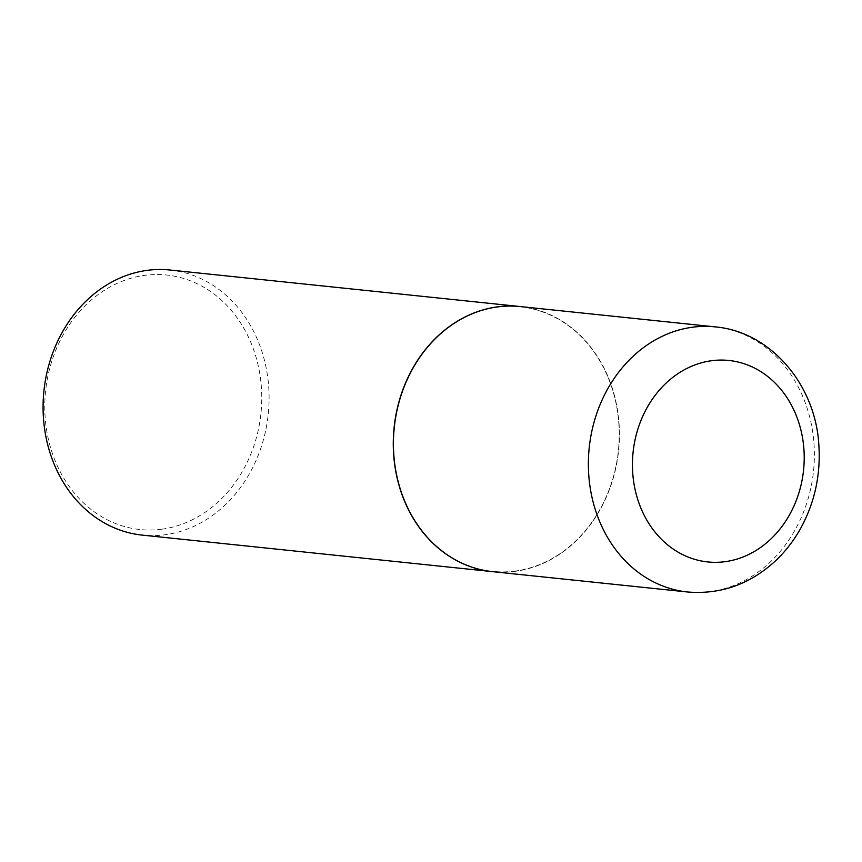 <?xml version="1.0" encoding="UTF-8"?>
<svg xmlns="http://www.w3.org/2000/svg" width="862" height="862" viewBox="0 0 862 862"><rect width="100%" height="100%" fill="white"/><g stroke="black" fill="none" stroke-linecap="round" stroke-linejoin="round"><path stroke-width="0.65" stroke-dasharray="4.31 3.23" d="M520.249 306.549A133.265 112.771 -84 0 1 619.078 423.91A133.265 112.771 -84 0 1 492.601 571.657M515.422 571.032A133.007 112.545 -84 0 1 393.999 454.263A133.007 112.545 -84 0 1 497.428 307.174A133.007 112.545 -84 0 1 618.851 423.942A133.007 112.545 -84 0 1 515.422 571.032M520.185 306.549A133.265 112.771 -84 0 1 619.272 437.368A133.265 112.771 -84 0 1 515.293 571.28A133.265 112.771 -84 0 1 492.536 571.646M169.911 270.011A133.265 112.771 -84 0 1 269.073 400.808A133.265 112.771 -84 0 1 165.095 534.763A133.265 112.771 -84 0 1 142.262 535.119M161.916 529.182A127.942 108.256 -84 0 1 45.115 416.852A127.942 108.256 -84 0 1 144.611 275.366A127.942 108.256 -84 0 1 261.412 387.684A127.942 108.256 -84 0 1 161.916 529.182M715.201 326.881A133.265 112.771 -84 0 1 814.03 444.242A133.265 112.771 -84 0 1 687.553 591.989"/><path stroke-width="1.29" d="M393.772 454.296A133.265 112.771 -84 0 1 520.249 306.549L715.201 326.881A133.265 112.771 -84 0 0 588.724 474.628A133.265 112.771 -84 0 0 687.553 591.989L492.601 571.657A133.265 112.771 -84 0 1 393.772 454.296M492.536 571.646A133.265 112.771 -84 0 1 492.461 571.635A133.265 112.771 -84 0 1 393.298 440.848A133.265 112.771 -84 0 1 497.277 306.894A133.265 112.771 -84 0 1 520.109 306.538A133.265 112.771 -84 0 1 520.185 306.549M492.461 571.635L142.262 535.119A133.265 112.771 -84 0 1 43.1 404.321A133.265 112.771 -84 0 1 147.079 270.366A133.265 112.771 -84 0 1 169.911 270.011L520.109 306.538M632.708 472.753A101.285 85.704 -84 0 1 711.473 360.736A101.285 85.704 -84 0 1 803.944 449.652A101.285 85.704 -84 0 1 725.179 561.668A101.285 85.704 -84 0 1 632.708 472.753M687.553 591.989C721.192 594.715 750.856 584.016 776.533 559.869C785.972 550.753 793.977 540.323 800.55 528.557C814.59 502.934 820.71 475.318 818.9 445.708C815.926 385.433 771.124 331.751 715.201 326.881"/></g></svg>
